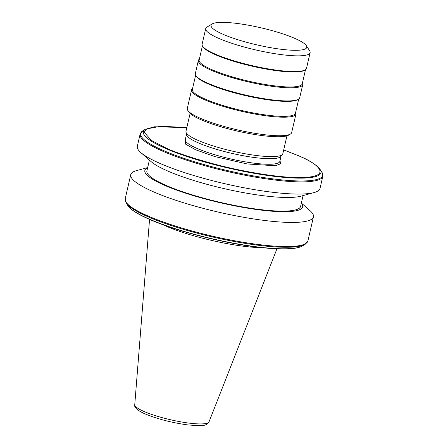 <?xml version="1.0" encoding="UTF-8"?>
<svg xmlns="http://www.w3.org/2000/svg" width="448" height="448" viewBox="0 0 448 448"><rect width="100%" height="100%" fill="white"/><g stroke="black" fill="none" stroke-linecap="round" stroke-linejoin="round"><path stroke-width="0.67" d="M147.666 167.574L136.584 170.61A93.75 16.761 13 0 0 130.754 174.681A93.75 16.761 13 0 0 153.35 191.761A93.75 16.761 13 0 0 282.369 222.141A93.75 16.761 13 0 0 313.449 216.86A93.75 16.761 13 0 0 309.994 210.644L301.364 203.056M262.875 247.738A66.147 11.827 -167 0 1 165.939 226.094A66.147 11.827 -167 0 1 162.674 224.61M149.391 160.104L146.888 170.951A78.87 14.101 13 0 0 165.9 185.321A78.87 14.101 13 0 0 249.329 208.04A78.87 14.101 13 0 0 300.586 206.438L303.089 195.591M140.762 152.516L151.06 161.571A81.038 14.487 13 0 0 167.602 170.962A81.038 14.487 13 0 0 300.95 196.174L314.171 192.55A93.75 16.761 13 0 0 320.001 188.479L322.812 176.305A93.75 16.761 -167 0 1 291.732 181.586A93.75 16.761 -167 0 1 162.714 151.206A93.75 16.761 -167 0 1 140.118 134.126L137.306 146.3A93.75 16.761 13 0 0 140.762 152.516A93.75 16.761 13 0 0 159.902 163.386A93.75 16.761 13 0 0 288.921 193.766A93.75 16.761 13 0 0 314.171 192.55M147.627 167.765A80.965 14.476 13 0 0 164.36 185.231A80.965 14.476 13 0 0 258.311 209.754A80.965 14.476 13 0 0 301.319 203.246M286.955 135.822L282.834 153.653A49.7 8.887 -167 0 1 282.492 154.347L280.778 156.509A48.513 8.674 -167 0 1 265.026 158.564A48.513 8.674 -167 0 1 198.268 142.845A48.513 8.674 -167 0 1 186.581 134.764L185.982 132.065A49.7 8.887 -167 0 1 185.982 131.292L190.098 113.462M282.492 154.347A49.7 8.887 -167 0 1 248.584 154.353A49.7 8.887 -167 0 1 197.96 140.347A49.7 8.887 -167 0 1 185.982 132.065M187.757 110.348L188.866 112.056A52.086 9.313 13 0 0 200.956 119.706A52.086 9.313 13 0 0 251.608 133.969A52.086 9.313 13 0 0 288.674 135.1L290.416 134.053A53.57 9.576 -167 0 1 252.297 132.882A53.57 9.576 -167 0 1 200.194 118.21A53.57 9.576 -167 0 1 187.757 110.348A53.57 9.576 -167 0 1 187.281 108.455L191.565 89.908A53.57 9.576 -167 0 1 192.556 88.586M295.646 112.386A53.57 9.576 -167 0 1 295.96 114.01A53.57 9.576 -167 0 1 261.145 115.097A53.57 9.576 -167 0 1 204.473 99.669A53.57 9.576 -167 0 1 191.565 89.908M298.721 99.064L295.456 113.215A52.903 9.458 -167 0 1 261.078 114.29A52.903 9.458 -167 0 1 205.111 99.053A52.903 9.458 -167 0 1 192.366 89.415L195.63 75.264M302.434 82.998A53.57 9.576 -167 0 1 302.742 84.622L299.712 97.748A53.57 9.576 -167 0 1 298.452 99.243L297.668 99.714A52.903 9.458 -167 0 1 260.025 98.566A52.903 9.458 -167 0 1 208.572 84.073A52.903 9.458 -167 0 1 196.291 76.311L195.793 75.538A53.57 9.576 -167 0 1 195.317 73.646L198.346 60.519A53.57 9.576 -167 0 1 199.338 59.198M298.452 99.243A53.57 9.576 -167 0 1 260.333 98.078A53.57 9.576 -167 0 1 208.23 83.406A53.57 9.576 -167 0 1 195.793 75.538M302.742 84.622A53.57 9.576 -167 0 1 267.932 85.714A53.57 9.576 -167 0 1 211.26 70.28A53.57 9.576 -167 0 1 198.346 60.519M305.508 69.681L302.238 83.826A52.903 9.458 -167 0 1 284.698 86.811A52.903 9.458 -167 0 1 211.898 69.664A52.903 9.458 -167 0 1 199.147 60.026L202.418 45.875M306.32 45.646L309.646 50.77A53.57 9.576 -167 0 1 310.122 52.668L306.499 68.359A53.57 9.576 -167 0 1 305.239 69.854L304.455 70.325A52.903 9.458 -167 0 1 288.159 71.831A52.903 9.458 -167 0 1 215.359 54.69A52.903 9.458 -167 0 1 203.078 46.922L202.58 46.155A53.57 9.576 -167 0 1 202.104 44.257L205.727 28.566A53.57 9.576 -167 0 1 206.987 27.07L212.218 23.918A49.106 8.781 -167 0 1 247.162 24.987A49.106 8.781 -167 0 1 294.924 38.433A49.106 8.781 -167 0 1 306.32 45.646A49.106 8.781 -167 0 1 278.902 48.978A49.106 8.781 -167 0 1 222.897 34.233A49.106 8.781 -167 0 1 212.218 23.918M305.239 69.854A53.57 9.576 -167 0 1 267.114 68.69A53.57 9.576 -167 0 1 215.012 54.018A53.57 9.576 -167 0 1 202.58 46.155M310.122 52.668A53.57 9.576 -167 0 1 275.307 53.754A53.57 9.576 -167 0 1 218.635 38.326A53.57 9.576 -167 0 1 205.727 28.566M279.989 160.692L280.672 163.75L275.458 165.777L247.139 163.946L214.799 156.559L195.569 149.75L185.567 144.133L185.455 138.863M295.96 114.01L291.676 132.552A53.57 9.576 -167 0 1 290.416 134.053M302.484 245.924C299.986 247.386 296.055 248.31 290.685 248.702C281.142 249.385 268.391 248.646 252.42 246.473L253.198 246.378A91.123 16.29 -167 0 1 149.016 218.988A91.123 16.29 -167 0 1 127.87 205.61L126.174 202.994A93.402 16.699 -167 0 0 147.851 216.703A93.402 16.699 -167 0 0 255.578 244.905A93.402 16.699 13 0 0 292.824 247.066A93.402 16.699 -167 0 0 305.155 244.317L302.484 245.924A91.123 16.29 -167 0 1 290.886 248.573L290.433 248.646M313.449 216.86L307.882 240.979A93.75 16.761 -167 0 1 293.474 246.344A93.75 16.761 13 0 1 276.797 246.266A93.75 16.761 13 0 1 255.741 244.166A93.75 16.761 -167 0 1 147.784 215.886A93.75 16.761 -167 0 1 125.188 198.806L126.174 202.994M134.753 404.684A38.13 6.821 13 0 0 143.97 411.449A38.13 6.821 13 0 0 183.842 422.363A38.13 6.821 13 0 0 209.031 421.831C205.643 426.014 204.652 426.21 187.846 424.922C171.83 422.727 157.556 419.048 145.029 413.89C137.39 410.486 133.963 407.417 134.753 404.684L149.548 219.397M283.702 149.912L298.654 155.798C310.128 160.798 317.285 165.362 320.13 169.495A91.123 16.29 -167 0 1 269.248 175.683A91.123 16.29 -167 0 1 165.334 148.327A91.123 16.29 -167 0 1 145.516 129.181L142.845 130.788L140.118 134.126M320.13 169.495L321.826 172.11A93.402 16.699 -167 0 1 269.674 178.45A93.402 16.699 -167 0 1 163.156 150.416A93.402 16.699 -167 0 1 142.845 130.788M186.491 134.366L185.293 139.546A48.513 8.674 13 0 0 196.986 148.389A48.513 8.674 13 0 0 263.749 164.108A48.513 8.674 13 0 0 279.832 161.375L281.03 156.19M283.696 149.94L298.441 155.747C318.08 163.33 338.481 179.794 290.27 177.285C268.022 176.075 236.712 170.083 214.088 164.035C191.251 157.73 175.23 152.393 166.029 148.03L151.385 140.403L144.194 132.306L146.574 128.951L154.51 126.773L186.838 127.579M253.198 246.378A91.123 16.29 13 0 0 290.886 248.573M130.754 174.681L125.188 198.806M321.826 172.11L322.812 176.305M186.844 127.551L160.614 126.224L145.516 129.181M209.031 421.831L276.959 248.808M252.42 246.473C218.081 241.875 174.014 230.266 149.346 219.307C137.872 214.312 130.715 209.742 127.87 205.61M307.882 240.979L305.155 244.317"/></g></svg>
